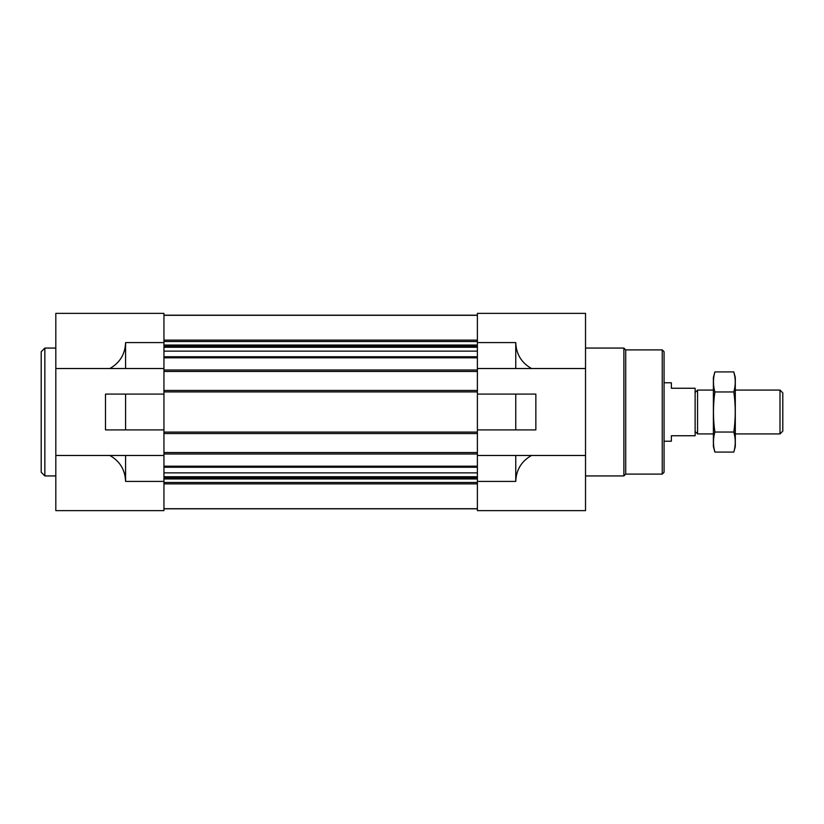 <?xml version="1.0" encoding="UTF-8"?>
<svg xmlns="http://www.w3.org/2000/svg" width="824" height="824" viewBox="0 0 824 824"><rect width="100%" height="100%" fill="white"/><g stroke="black" fill="none" stroke-linecap="round" stroke-linejoin="round"><path stroke-width="1.24" d="M477.395 368.524L585.524 368.524L585.524 313.367L477.395 313.367L477.395 371.449L163.945 371.449L163.945 313.367L55.816 313.367L55.816 510.633L163.945 510.633L163.945 455.476L109.829 455.476C119.882 461.203 125.135 469.845 125.588 481.412L125.588 455.476M125.588 429.901L163.945 429.901L163.945 394.099L105.493 394.099L105.493 429.901L125.588 429.901L125.588 394.099M55.816 368.524L125.588 368.524L125.588 342.588C125.135 354.155 119.882 362.797 109.829 368.524M55.816 455.476L109.829 455.476M515.752 429.901L477.395 429.901L477.395 394.099L515.752 394.099L515.752 429.901L535.847 429.901L535.847 394.099L515.752 394.099M515.752 481.412L515.752 455.476L531.511 455.476C521.458 461.203 516.205 469.845 515.752 481.412L477.395 481.412L477.395 510.633L585.524 510.633L585.524 368.524M477.395 481.412L477.395 455.476L515.752 455.476M531.511 368.524C521.458 362.797 516.205 354.155 515.752 342.588L477.395 342.588M531.511 455.476L585.524 455.476M515.752 368.524L515.752 342.588M477.395 371.449L477.395 394.099M477.395 429.901L477.395 455.476M163.945 315.19L477.395 315.19M163.945 371.449L163.945 390.442L477.395 390.442M163.945 390.442L163.945 394.099M477.395 433.558L163.945 433.558L163.945 429.901M163.945 433.558L163.945 452.551L477.395 452.551M163.945 452.551L163.945 455.476M163.945 508.81L477.395 508.81M125.588 368.524L163.945 368.524M662.249 349.891L662.249 474.109L664.072 472.276L664.072 351.724L662.249 349.891L625.715 349.891L623.881 348.068L585.524 348.068M662.249 474.109L625.715 474.109L625.715 349.891M625.715 474.109L623.881 475.932L623.881 348.068M55.816 475.932L44.856 475.932L44.856 348.068L55.816 348.068M44.856 475.932L41.2 472.276L41.2 351.724L44.856 348.068M664.072 382.779L671.375 382.779L671.375 388.259L695.126 388.259L695.126 435.742L671.375 435.742L671.375 441.221L664.072 441.221M695.126 431.488L697.557 433.918L697.557 390.082L695.126 392.512M779.998 390.082L779.998 433.918L782.8 431.117L782.8 392.883L779.998 390.082L735.307 390.082M733.824 452.077L735.307 446.526L735.307 377.474L733.824 371.923C735.719 378.607 735.719 385.282 733.824 391.966C735.708 405.151 735.708 418.51 733.824 432.034C735.719 438.718 735.719 445.393 733.824 452.077L714.882 452.077C712.987 445.393 712.987 438.718 714.882 432.034C712.987 418.849 712.987 405.49 714.882 391.966C712.987 385.282 712.987 378.607 714.882 371.923L733.824 371.923L734.709 375.929M713.986 448.071L714.882 452.077L713.388 446.526L713.388 377.474L714.882 371.923M733.824 432.034L714.882 432.034M733.824 391.966L714.882 391.966M163.945 481.412L125.588 481.412M163.945 342.588L125.588 342.588M163.945 315.304L477.395 315.304L163.945 315.293M163.945 340.127L477.395 340.127M163.945 341.527L477.395 341.527M163.945 345.05L477.395 345.05M163.945 346.317L477.395 346.317M163.945 347.264L477.395 347.264M163.945 351.137L477.395 351.137M163.945 356.771L477.395 356.771M163.945 357.812L477.395 357.812M163.945 369.986L477.395 369.986M163.945 391.905L477.395 391.905M163.945 432.095L477.395 432.095M163.945 454.014L477.395 454.014M163.945 466.188L477.395 466.188M163.945 467.229L477.395 467.229M163.945 472.863L477.395 472.863M163.945 476.736L477.395 476.736M163.945 477.683L477.395 477.683M163.945 478.95L477.395 478.95M163.945 482.473L477.395 482.473M163.945 483.873L477.395 483.873M163.945 508.696L477.395 508.696L163.945 508.707M623.881 475.932L585.524 475.932M713.388 390.082L697.557 390.082M779.998 433.918L735.307 433.918M713.388 433.918L697.557 433.918"/></g></svg>
